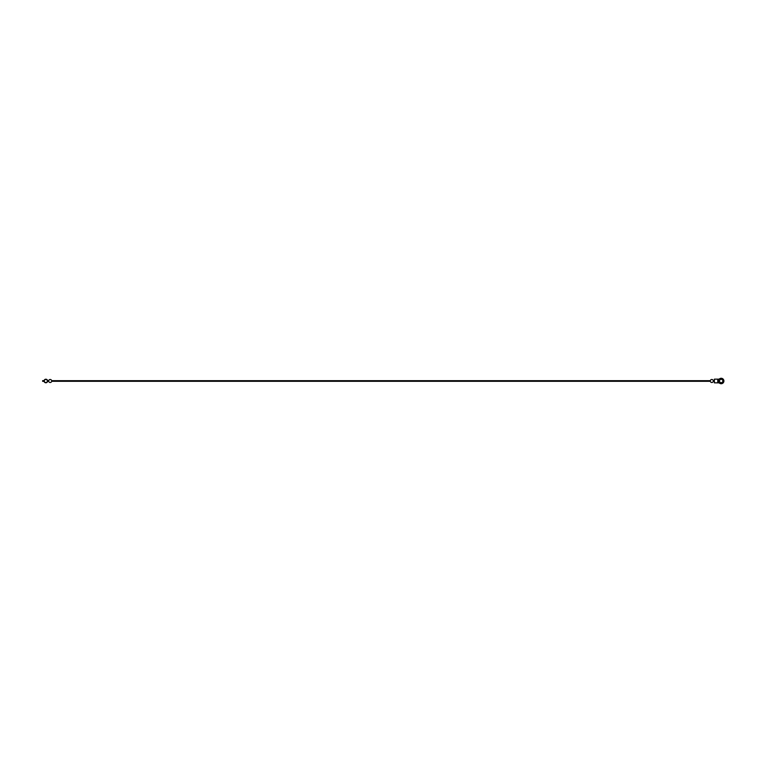 <?xml version="1.0" encoding="UTF-8"?>
<svg xmlns="http://www.w3.org/2000/svg" width="762" height="762" viewBox="0 0 762 762"><rect width="100%" height="100%" fill="white"/><g stroke="black" fill="none" stroke-linecap="round" stroke-linejoin="round"><path stroke-width="1.14" d="M47.596 380.686L48.701 380.686L48.701 381.305L48.701 380.686A1.534 1.534 0 0 1 51.692 380.686L51.692 381.305L51.692 380.686L710.308 380.686L710.308 381.305L710.308 380.686A1.534 1.534 0 0 1 713.299 380.686L714.375 380.686L714.375 381.305L714.375 379.152L718.899 379.152A0.676 0.676 0 0 0 719.357 378.981A0.676 0.676 0 0 1 718.899 379.152M718.899 382.848A0.676 0.676 0 0 1 719.357 383.019A0.676 0.676 0 0 0 718.899 382.848L714.375 382.848L714.375 381.305L713.299 381.305A1.534 1.534 0 0 1 710.308 381.305L51.692 381.305A1.534 1.534 0 0 1 48.701 381.305L47.596 381.305M42.643 381.086L43.605 381.086A0.933 0.933 0 0 1 44.453 381.629L44.453 381.629A1.524 1.524 0 0 0 47.339 381.276L47.339 380.724A1.524 1.524 0 0 0 44.453 380.371L44.453 380.371A0.933 0.933 0 0 1 43.605 380.914L42.643 380.914M721.176 379.295A1.705 1.705 0 0 1 722.652 381.848A1.705 1.705 0 0 1 719.709 381.848A1.705 1.705 0 0 1 721.176 379.295M47.339 380.724L47.339 381.276M42.643 380.657L43.605 380.657A0.676 0.676 0 0 0 44.225 380.257A1.781 1.781 0 0 1 46.939 379.6A1.781 1.781 0 0 1 46.939 382.4A1.781 1.781 0 0 1 44.225 381.743A0.676 0.676 0 0 0 43.605 381.343L42.643 381.343M44.453 380.371A1.524 1.524 0 0 1 46.787 379.8A1.524 1.524 0 0 1 46.787 382.2A1.524 1.524 0 0 1 44.453 381.629M719.357 378.981A2.724 2.724 0 0 1 723.138 379.105A2.724 2.724 0 0 1 723.138 382.895A2.724 2.724 0 0 1 719.357 383.019M717.775 382.848L717.775 379.152M718.395 382.848L718.395 379.152M44.415 380.448A1.534 1.534 0 0 0 44.415 381.552"/></g></svg>
